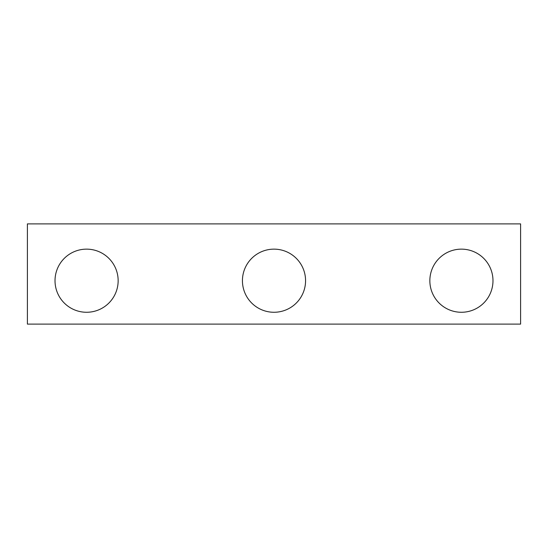 <?xml version="1.0" encoding="UTF-8"?>
<svg xmlns="http://www.w3.org/2000/svg" width="548" height="548" viewBox="0 0 548 548"><rect width="100%" height="100%" fill="white"/><g stroke="black" fill="none" stroke-linecap="round" stroke-linejoin="round"><path stroke-width="0.82" d="M429.851 280.706A31.565 31.565 0 0 0 461.416 312.271A31.565 31.565 0 0 0 492.981 280.706A31.565 31.565 0 0 0 461.416 249.141A31.565 31.565 0 0 0 429.851 280.706M242.435 280.706A31.565 31.565 0 0 0 274 312.271A31.565 31.565 0 0 0 305.565 280.706A31.565 31.565 0 0 0 274 249.141A31.565 31.565 0 0 0 242.435 280.706M55.019 280.706A31.565 31.565 0 0 0 86.584 312.271A31.565 31.565 0 0 0 118.149 280.706A31.565 31.565 0 0 0 86.584 249.141A31.565 31.565 0 0 0 55.019 280.706M27.4 223.892L27.4 324.108L520.6 324.108L520.6 223.892L27.4 223.892"/></g></svg>
